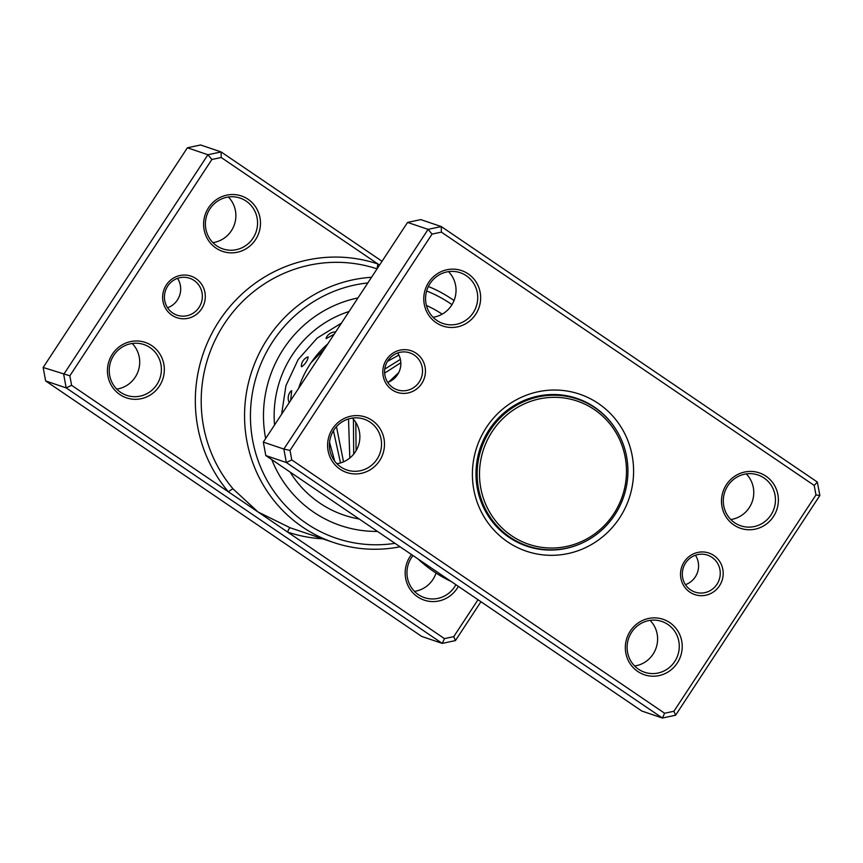 <?xml version="1.0" encoding="UTF-8"?>
<svg xmlns="http://www.w3.org/2000/svg" width="863" height="863" viewBox="0 0 863 863"><rect width="100%" height="100%" fill="white"/><g stroke="black" fill="none" stroke-linecap="round" stroke-linejoin="round"><path stroke-width="1.29" d="M528.674 402.061A75.588 73.247 108.7 0 0 483.636 498.965A75.588 73.247 108.7 0 0 577.304 543.302A75.588 73.247 108.7 0 0 622.342 446.387A75.588 73.247 108.7 0 0 528.674 402.061M527.595 400.087A77.541 75.135 108.7 0 0 477.142 474.035A77.541 75.135 108.7 0 0 527.638 545.966A77.541 75.135 108.7 0 0 577.476 544.963A77.541 75.135 108.7 0 0 627.93 471.015A77.541 75.135 108.7 0 0 577.423 399.084A77.541 75.135 108.7 0 0 527.595 400.087M516.052 541.565A77.541 75.135 108.7 0 0 523.539 544.575L527.638 545.966M525.092 545.589A78.026 75.61 108.7 0 0 533.453 547.671M583.075 401.263A78.026 75.61 108.7 0 0 575.179 397.832M577.423 399.084L573.323 397.692A77.541 75.135 108.7 0 0 565.556 395.534M201.586 308.889A21.942 21.262 -71.3 0 1 171.942 315.222A21.942 21.262 -71.3 0 1 166.332 284.941A21.942 21.262 -71.3 0 1 195.987 278.609A21.942 21.262 -71.3 0 1 201.586 308.889M167.724 286.074A19.504 18.9 108.7 0 0 177.131 315.2A19.504 18.9 108.7 0 0 199.062 307.368A19.504 18.9 108.7 0 0 189.655 278.253A19.504 18.9 108.7 0 0 167.724 286.074M177.541 278.35A19.504 18.9 -71.3 0 1 177.39 300.022A19.504 18.9 -71.3 0 1 167.573 307.757M255.545 239.655A29.266 28.35 -71.3 0 1 216.02 248.102A29.266 28.35 -71.3 0 1 208.544 207.724A29.266 28.35 -71.3 0 1 248.069 199.277A29.266 28.35 -71.3 0 1 255.545 239.655M209.925 208.857A26.818 25.987 108.7 0 0 222.859 248.9A26.818 25.987 108.7 0 0 253.021 238.134A26.818 25.987 108.7 0 0 240.087 198.091A26.818 25.987 108.7 0 0 209.925 208.857M159.385 386.117A29.266 28.35 -71.3 0 1 119.849 394.553A29.266 28.35 -71.3 0 1 112.373 354.175A29.266 28.35 -71.3 0 1 151.91 345.739A29.266 28.35 -71.3 0 1 159.385 386.117M113.765 355.319A26.818 25.987 108.7 0 0 126.699 395.362A26.818 25.987 108.7 0 0 156.85 384.596A26.818 25.987 108.7 0 0 143.916 344.553A26.818 25.987 108.7 0 0 113.765 355.319M458.339 586.365A29.266 28.35 -71.3 0 1 457.11 588.393A29.266 28.35 -71.3 0 1 417.584 596.829A29.266 28.35 -71.3 0 1 410.108 556.452A29.266 28.35 -71.3 0 1 411.478 554.531M412.978 555.545A26.818 25.987 108.7 0 0 411.489 557.595A26.818 25.987 108.7 0 0 424.423 597.628A26.818 25.987 108.7 0 0 454.585 586.862A26.818 25.987 108.7 0 0 455.88 584.693M228.371 197.012A26.818 25.987 -71.3 0 1 231.349 230.788A26.818 25.987 -71.3 0 1 212.902 242.632M132.201 343.474A26.818 25.987 -71.3 0 1 135.178 377.25A26.818 25.987 -71.3 0 1 116.742 389.094M436.031 573.064A26.818 25.987 -71.3 0 1 432.913 579.515A26.818 25.987 -71.3 0 1 414.467 591.36M451.985 304.65A131.672 127.595 108.7 0 0 426.646 290.993M367.811 282.945A131.672 127.595 108.7 0 0 272.686 341.662A131.672 127.595 108.7 0 0 269.385 484.37A131.672 127.595 108.7 0 0 395.006 543.334M400.065 546.775A136.548 132.319 -71.3 0 1 333.485 542.46A136.548 132.319 -71.3 0 1 267.627 338.609A136.548 132.319 -71.3 0 1 371.532 277.282M428.372 286.494A136.548 132.319 -71.3 0 1 454.046 300.561M283.463 348.976A118.263 114.596 108.7 0 0 265.653 438.544A118.263 114.596 108.7 0 1 283.463 348.976A118.263 114.596 108.7 0 1 357.972 297.94A118.263 114.596 108.7 0 0 283.463 348.976M271.791 459.623A118.263 114.596 108.7 0 0 340.497 525.524A118.263 114.596 108.7 0 0 377.444 531.414A118.263 114.596 108.7 0 1 340.497 525.524A118.263 114.596 108.7 0 1 271.791 459.623M379.547 265.07L221.208 157.498L211.888 159.482L69.849 375.804L71.607 385.319L66.181 387.897L63.689 374.434L207.94 154.747L221.111 151.931L200.583 144.973L187.4 147.789L43.15 367.476L45.642 380.939L421.727 636.441L442.255 643.399L66.181 387.897L45.642 380.939M221.208 157.498L221.111 151.931L382.05 261.273M71.607 385.319L228.458 491.878A4.876 1.046 139.6 0 1 233.193 489.03L258.026 511.964L444.445 638.62L453.765 636.624L478.005 599.72M211.888 159.482L207.94 154.747L187.4 147.789M69.849 375.804L43.15 367.476M480.95 601.727L455.437 640.583L442.255 643.399L444.445 638.62M377.304 268.501A4.876 1.208 -71.4 0 1 378.048 264.046A141.435 137.044 -71.3 0 0 219.224 320.874A141.435 137.044 -71.3 0 0 228.458 491.878L258.026 511.964L290.13 527.768L333.485 542.46M442.18 314.154A118.263 114.596 108.7 0 0 426.43 305.459A118.263 114.596 108.7 0 1 442.18 314.154M455.437 640.583L453.765 636.624M322.784 538.836A141.435 137.044 -71.3 0 1 287.606 532.061A4.876 1.208 108.6 0 1 290.302 527.822M335.232 331.996L335.631 331.953A10.237 10.237 0 0 0 326.095 338.037L326.203 338.609L334.143 334.229M301.629 366.818C305.373 364.003 307.552 360.712 308.167 356.948L307.616 357.034A10.237 10.237 0 0 0 301.349 366.128L301.629 366.818M290.669 400.432L291.683 390.702L291.014 391.015A10.237 10.237 0 0 0 288.878 401.802L289.429 402.32M298.62 388.328A96.322 93.333 -71.3 0 1 327.821 343.862M695.427 555.243A19.504 18.9 -71.3 0 1 695.276 576.926A19.504 18.9 -71.3 0 1 685.459 584.65M684.23 561.835A21.942 21.262 -71.3 0 1 713.874 555.513A21.942 21.262 -71.3 0 1 719.483 585.794A21.942 21.262 -71.3 0 1 689.839 592.126A21.942 21.262 -71.3 0 1 684.23 561.835M716.959 584.273A19.504 18.9 108.7 0 0 707.552 555.146A19.504 18.9 108.7 0 0 685.61 562.978A19.504 18.9 108.7 0 0 695.028 592.094A19.504 18.9 108.7 0 0 716.959 584.273M397.703 352.967A19.504 18.9 -71.3 0 1 397.552 374.65A19.504 18.9 -71.3 0 1 387.735 382.385M386.495 359.569A21.942 21.262 -71.3 0 1 416.149 353.237A21.942 21.262 -71.3 0 1 421.748 383.517A21.942 21.262 -71.3 0 1 392.104 389.849A21.942 21.262 -71.3 0 1 386.495 359.569M419.224 381.996A19.504 18.9 108.7 0 0 409.817 352.87A19.504 18.9 108.7 0 0 387.886 360.702A19.504 18.9 108.7 0 0 397.293 389.828A19.504 18.9 108.7 0 0 419.224 381.996M352.363 418.091A26.818 25.987 -71.3 0 1 355.34 451.867A26.818 25.987 -71.3 0 1 336.904 463.711M448.533 271.64A26.818 25.987 -71.3 0 1 451.511 305.405A26.818 25.987 -71.3 0 1 433.064 317.25M650.098 620.368A26.818 25.987 -71.3 0 1 653.075 654.143A26.818 25.987 -71.3 0 1 634.629 665.988M746.258 473.906A26.818 25.987 -71.3 0 1 749.235 507.681A26.818 25.987 -71.3 0 1 730.799 519.526M630.27 631.08A29.266 28.35 -71.3 0 1 669.796 622.633A29.266 28.35 -71.3 0 1 677.282 663.011A29.266 28.35 -71.3 0 1 637.746 671.457A29.266 28.35 -71.3 0 1 630.27 631.08M674.747 661.49A26.818 25.987 108.7 0 0 661.813 621.446A26.818 25.987 108.7 0 0 631.651 632.212A26.818 25.987 108.7 0 0 644.596 672.255A26.818 25.987 108.7 0 0 674.747 661.49M332.535 428.803A29.266 28.35 -71.3 0 1 372.072 420.357A29.266 28.35 -71.3 0 1 379.547 460.745A29.266 28.35 -71.3 0 1 340.011 469.181A29.266 28.35 -71.3 0 1 332.535 428.803M377.012 459.213A26.818 25.987 108.7 0 0 364.078 419.17A26.818 25.987 108.7 0 0 333.927 429.936A26.818 25.987 108.7 0 0 346.861 469.979A26.818 25.987 108.7 0 0 377.012 459.213M428.706 282.341A29.266 28.35 -71.3 0 1 468.231 273.905A29.266 28.35 -71.3 0 1 475.718 314.283A29.266 28.35 -71.3 0 1 436.182 322.719A29.266 28.35 -71.3 0 1 428.706 282.341M473.183 312.762A26.818 25.987 108.7 0 0 460.249 272.719A26.818 25.987 108.7 0 0 430.087 283.485A26.818 25.987 108.7 0 0 443.032 323.517A26.818 25.987 108.7 0 0 473.183 312.762M726.43 484.618A29.266 28.35 -71.3 0 1 765.966 476.182A29.266 28.35 -71.3 0 1 773.442 516.559A29.266 28.35 -71.3 0 1 733.906 524.995A29.266 28.35 -71.3 0 1 726.43 484.618M770.918 515.028A26.818 25.987 108.7 0 0 757.984 474.984A26.818 25.987 108.7 0 0 727.822 485.75A26.818 25.987 108.7 0 0 740.756 525.794A26.818 25.987 108.7 0 0 770.918 515.028M418.016 558.965A136.548 132.319 108.7 0 0 451.101 581.446M486.398 427.433A82.913 80.335 -71.3 0 1 598.404 403.517A82.913 80.335 -71.3 0 1 619.591 517.929A82.913 80.335 -71.3 0 1 507.573 541.835A82.913 80.335 -71.3 0 1 486.398 427.433M617.757 432.492A78.026 75.61 108.7 0 0 576.894 398.393A78.026 75.61 108.7 0 0 489.17 429.709A78.026 75.61 108.7 0 0 526.797 546.193A78.026 75.61 108.7 0 0 579.979 543.97M441.371 232.115L441.273 226.559L420.745 219.601L407.563 222.417L263.312 442.104L283.851 449.062L428.102 229.375L441.273 226.559L817.358 482.061L819.85 495.524L675.6 715.211L662.417 718.027L286.343 462.525L283.851 449.062L290.011 450.421L291.78 459.936L664.607 713.237L673.927 711.252L815.966 494.931L814.208 485.416L441.371 232.115L432.05 234.11L290.011 450.421M407.563 222.417L428.102 229.375L432.05 234.11M263.312 442.104L265.804 455.556L641.889 711.069L662.417 718.027L664.607 713.237M265.804 455.556L286.343 462.525L291.78 459.936M817.358 482.061L814.208 485.416M819.85 495.524L815.966 494.931M675.6 715.211L673.927 711.252M377.055 268.868A136.548 132.319 108.7 0 0 224.272 323.916A136.548 132.319 108.7 0 0 233.193 489.03M274.553 424.984A107.292 103.97 -71.3 0 1 292.277 354.973A107.292 103.97 -71.3 0 1 349.073 311.5M359.17 518.987A107.292 103.97 -71.3 0 1 290.076 472.05M340.507 462.935L333.431 430.713M353.701 454.111L353.431 419.245M384.769 369.073L400.389 359.386M281.618 414.218L285.923 385.696L298.145 359.547L317.217 338.048L341.435 323.118M343.528 461.845L336.462 426.646M356.095 450.648L355.804 422.46M384.639 373.118L400.82 362.751M311.284 362.428L324.564 348.825M334.704 461.155L329.537 442.244M349.806 458.016L348.523 418.943M387.455 361.381L398.879 355.038M388.695 382.007L398.695 372.654"/></g></svg>
